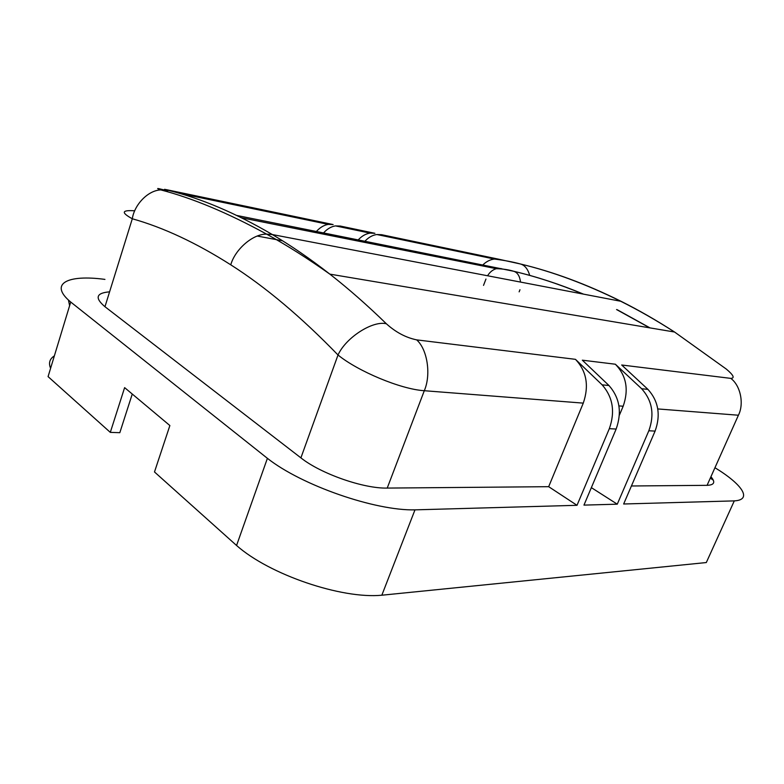 <?xml version="1.0" encoding="UTF-8"?>
<svg xmlns="http://www.w3.org/2000/svg" width="784" height="784" viewBox="0 0 784 784"><rect width="100%" height="100%" fill="white"/><g stroke="black" fill="none" stroke-linecap="round" stroke-linejoin="round"><path stroke-width="1.18" d="M624.427 303.016L621.124 301.34C638.813 310.19 656.62 320.411 674.563 332.024L726.298 369.068C733.501 375.124 735 378.231 730.796 378.378C740.468 385.454 744.3 403.74 738.41 415.226L657.766 408.934M414.981 509.855L381.837 595.213C341.579 599.162 269.353 574.633 236.562 545.478L154.487 471.958L169.873 425.545L124.617 387.629L110.309 432.376L48.069 376.614L70.717 302.036L267.403 458.326C301.713 485.414 375.164 510.894 414.981 509.855L577.014 505.308L548.673 486.688L583.276 403.123L424.301 390.716C400.575 389.256 357.818 371.175 338.012 354.995C301.085 316.873 265.345 286.817 230.77 264.825C196.274 242.883 163.454 227.527 132.3 218.765C134.309 204.957 147.715 190.424 160.759 189.904L168.197 190.316C162.092 188.807 163.503 189.013 172.431 190.924L169.638 190.679M481.974 265.825C485.737 261.807 489.892 259.553 494.449 259.053L499.134 259.298L520.449 263.992C524.751 265.178 527.838 268.981 529.71 275.4M713.322 480.19L710.304 478.132M236.807 215.463L513.246 271.166C535.913 276.497 559.168 284.112 583.002 294.029M236.562 545.478L267.403 458.326M381.837 595.213L706.306 562.549L734.294 500.888C752.865 499.878 742.242 484.306 714.949 467.725M577.014 505.308L609.325 428.681C615.303 411.767 612.902 397.155 602.132 384.836L575.456 359.337L416.676 339.874C405.857 337.63 395.753 332.259 386.365 323.772C372.812 320.303 345.871 337.522 338.012 354.995L300.899 457.866L104.968 306.72C94.57 297.91 96.109 292.951 109.584 291.844M583.276 403.123C589.215 385.767 586.608 371.175 575.456 359.337M499.134 259.298L381.602 234.7L376.82 234.514C372.086 235.2 367.823 237.777 364.031 242.266M54.38 355.848C49.647 358.896 48.383 363.051 50.597 368.304M132.261 394.038L119.825 432.68L110.309 432.376M710.921 476.741C715.665 482.18 714.381 485.041 707.08 485.335L738.41 415.226M631.424 485.982L707.08 485.335M730.796 378.378L621.692 365.001L647.927 389.364C658.501 401.114 660.892 415.03 655.091 431.102L623.652 503.994L734.294 500.888M617.273 504.181L583.962 505.112L616.146 429.044C622.094 412.257 619.703 397.743 608.962 385.512L582.336 360.179L615.362 364.227L641.655 388.746C652.268 400.575 654.66 414.579 648.829 430.769L617.273 504.181L591.361 487.638M357.328 240.923C361.13 236.415 365.393 233.808 370.126 233.122L374.919 233.309L340.295 226.057L335.503 225.9C330.75 226.635 326.467 229.33 322.655 233.995M619.37 415.226L623.172 406.23C628.964 389.609 626.367 375.614 615.362 364.227M548.673 486.688L387.227 488.079C363.776 488.755 320.832 473.781 300.899 457.866M68.443 300.027L69.609 305.682M172.431 190.924L333.122 224.557L328.329 224.4C323.576 225.145 319.294 227.87 315.482 232.564M513.246 271.166L513.932 271.342C517.558 272.567 519.763 276.135 520.527 282.064M104.938 279.398C67.453 274.302 48.49 283.671 70.717 302.036M104.968 306.72L132.3 218.765C120.893 212.523 121.696 209.877 134.73 210.818M163.493 189.797C156.771 188.062 155.859 188.101 160.769 189.904L160.769 189.904C192.384 198.087 227.683 212.836 266.658 234.142L266.638 234.142C252.673 233.799 234.926 249.684 230.77 264.825M376.82 234.514L494.449 259.053C504.2 260.298 512.863 261.934 520.449 263.992C553.073 271.754 586.638 284.21 621.124 301.34L272.342 234.553C235.778 213.111 201.067 198.362 168.197 190.316M386.365 323.772C367.255 305.182 348.419 288.639 329.858 274.135L674.563 332.024C656.424 320.372 638.45 310.111 620.654 301.232C585.932 284.033 552.308 271.568 519.772 263.826M519.135 291.854L519.959 289.747M483.522 285.386L485.962 279.045M282.573 240.796L257.348 236.062M649.711 327.849L616.567 309.553M329.858 274.135C310.278 258.867 291.109 245.666 272.342 234.553L266.658 234.142C286.748 245.196 307.818 258.534 329.858 274.135M608.962 385.512L602.132 384.836M647.927 389.364L641.655 388.746M416.676 339.874C427.398 349.341 431.288 374.654 424.301 390.716L387.227 488.079M623.172 406.23L618.939 405.896M501.221 268.569L496.321 268.687C492.744 269.735 489.833 272.087 487.57 275.762M616.146 429.044L609.325 428.681M655.091 431.102L648.829 430.769M167.698 190.894L165.983 191.335M650.044 327.908L617.116 309.68M583.502 294.127C559.796 284.269 536.609 276.674 513.932 271.342C508.836 269.745 502.965 268.863 496.331 268.687L241.629 217.805M328.329 224.4L179.213 193.295M370.126 233.122L335.503 225.9"/></g></svg>
